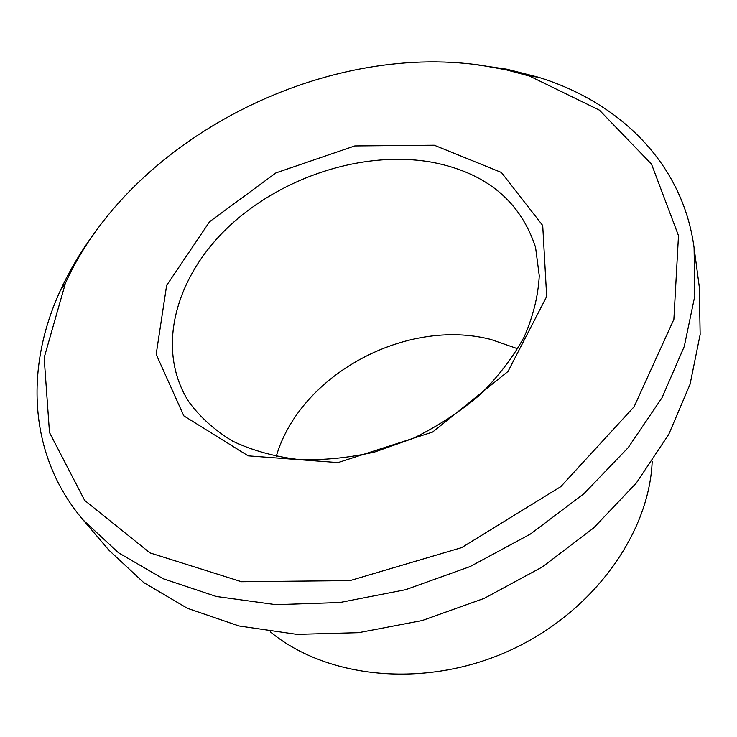 <?xml version="1.0" encoding="UTF-8"?>
<svg xmlns="http://www.w3.org/2000/svg" width="737" height="737" viewBox="0 0 737 737"><rect width="100%" height="100%" fill="white"/><g stroke="black" fill="none" stroke-linecap="round" stroke-linejoin="round"><path stroke-width="1.11" d="M431.9 162.214C485.812 172.578 520.359 200.952 535.559 247.328L539.272 275.785C538.203 295.869 533.173 316.256 524.182 336.947C512.943 357.417 498.166 376.727 479.861 394.866C459.805 411.919 437.502 426.447 412.969 438.441L374.774 451.974C348.61 457.953 323.036 460.45 298.052 459.464C273.961 456.498 252.137 450.39 232.588 441.131C214.716 430.288 200.151 417.206 188.875 401.877C155.185 349.135 175.452 276.817 228.636 226.766C281.995 176.594 363.719 150.136 431.9 162.214M434.24 145.207L501.381 172.467L542.718 225.504L546.679 296.532L508.033 371.42L432.582 432.075L338.016 462.587L248.176 455.844L183.799 415.834L156.18 354.322L166.636 285.412L209.584 221.717L275.896 172.919L354.755 145.935L434.24 145.207M276.218 456.452C300.097 374.534 406.198 317.509 490.851 339.444L517.77 348.776M482.035 65.418L506.218 69.84L529.608 76.095L599.448 110.163L651.526 164.158L678.491 235.647L673.876 319.351L634.124 406.723L560.756 486.669L461.638 547.619L350.047 580.599L241.552 581.733L149.989 552.897L84.644 500.377L49.499 432.536L44.156 357.712L65.492 282.999C130.937 139.33 321.958 41.751 482.035 65.418M652.181 461.565C649.15 534.583 591.829 613.995 507.876 651.342C423.978 688.819 326.602 678.372 270.276 631.821M472.887 64.23L507.001 69.232L538.213 77.173C618.73 101.863 682.729 162.656 694.079 247.687L699.302 287.034L700.15 334.487L690.081 384.198L668.745 434.388L636.326 483.011L593.672 527.913L542.285 566.983L484.255 598.352L422.135 620.554L358.726 632.659L296.818 634.364L238.981 625.971L187.391 608.301L143.687 582.552L108.965 550.207L83.189 520.018C27.527 454.747 25.086 366.501 60.545 290.111C69.711 270.212 81.061 251.133 94.585 232.874M694.079 247.687L694.825 295.832L684.268 346.454L662.01 397.731L628.246 447.571L583.861 493.753L530.4 534.067L470.086 566.569L405.599 589.701L339.877 602.516L275.859 604.672L216.217 596.463L163.199 578.738L118.491 552.759L83.189 520.018M65.492 282.999L60.545 290.111M529.608 76.095L538.213 77.173"/></g></svg>
